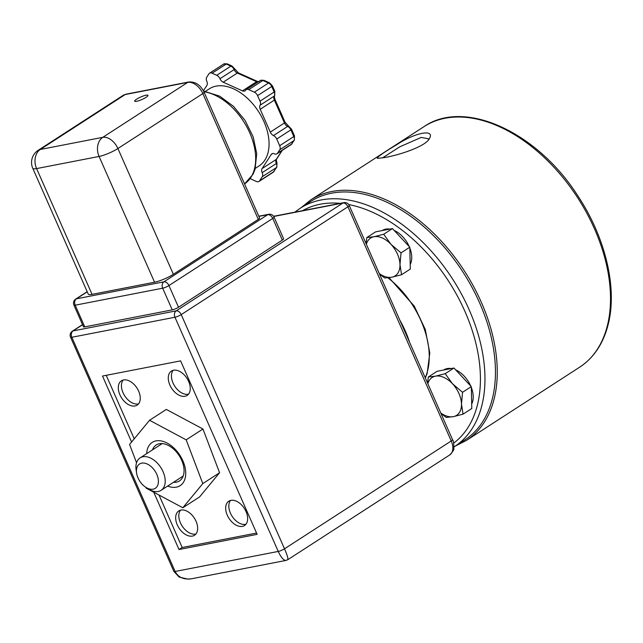 <?xml version="1.0" encoding="UTF-8"?>
<svg xmlns="http://www.w3.org/2000/svg" width="643" height="643" viewBox="0 0 643 643"><rect width="100%" height="100%" fill="white"/><g stroke="black" fill="none" stroke-linecap="round" stroke-linejoin="round"><path stroke-width="0.96" d="M382.464 157.929L399.753 146.829L421.173 137.425L428.351 138.759L428.527 139.748M384.257 157.599C397.704 155.461 426.831 146.451 429.773 137.859C434.322 128.865 414.566 132.876 397.31 144.362C383.212 152.769 376.557 157.439 377.369 158.371L384.257 157.599M300.144 208.292L310.633 201.508A141.966 89.578 57.1 0 1 412.935 217.937A141.966 89.578 57.1 0 1 492.466 398.258A141.966 89.578 57.1 0 1 464.841 439.916L454.36 446.7A141.966 89.578 -122.9 0 0 481.977 405.042A141.966 89.578 -122.9 0 0 402.446 224.72A141.966 89.578 -122.9 0 0 300.144 208.292L294.84 212.166M146.009 97.358A7.242 1.382 156.2 0 1 139.025 100.646A7.242 1.382 156.2 0 1 134.692 101.192A7.242 1.382 156.2 0 1 140.761 97.005A7.242 1.382 156.2 0 1 147.946 95.341A7.242 1.382 156.2 0 1 146.009 97.358M138.044 477.982A14.484 9.139 57.1 0 1 136.597 473.119A14.484 9.139 57.1 0 1 146.684 463.788A14.484 9.139 57.1 0 1 158.403 481.904A14.484 9.139 57.1 0 1 145.76 487.273A14.484 9.139 57.1 0 1 138.044 477.982M145.76 487.273L148.348 488.945A19.314 12.185 -122.9 0 0 161.055 490.344A19.314 12.185 -122.9 0 0 163.065 471.697A19.314 12.185 -122.9 0 0 140.078 457.904A19.314 12.185 -122.9 0 0 136.139 470.073L136.597 473.119M203.389 90.776L206.909 85.358A4.831 3.046 -122.9 0 0 206.813 81.299A4.831 3.046 57.1 0 1 206.716 77.24L208.951 73.808A4.831 3.046 57.1 0 1 209.546 73.206A4.831 3.046 57.1 0 1 212.069 73.206L216.739 75.295A4.831 3.046 57.1 0 1 219.954 78.751A4.831 3.046 -122.9 0 0 223.177 82.2L242.467 90.856A4.831 3.046 -122.9 0 0 244.999 90.848A4.831 3.046 -122.9 0 0 245.594 90.245A4.831 3.046 57.1 0 1 246.189 89.65A4.831 3.046 57.1 0 1 248.72 89.642L254.363 92.174A4.831 3.046 57.1 0 1 257.586 95.63L260.021 101.152A4.831 3.046 57.1 0 1 260.11 105.211A4.831 3.046 -122.9 0 0 260.206 109.27L270.285 132.112A4.831 3.046 -122.9 0 0 273.5 135.569A4.831 3.046 57.1 0 1 276.723 139.025L279.673 145.704A4.831 3.046 57.1 0 1 279.761 149.763L277.535 153.195A4.831 3.046 57.1 0 1 276.94 153.798A4.831 3.046 57.1 0 1 274.408 153.806A4.831 3.046 -122.9 0 0 271.885 153.806A4.831 3.046 -122.9 0 0 271.29 154.408L262.071 168.603A4.831 3.046 -122.9 0 0 262.167 172.662A4.831 3.046 57.1 0 1 262.256 176.721L259.563 180.876A4.831 3.046 57.1 0 1 258.968 181.479A4.831 3.046 57.1 0 1 256.436 181.479L251.775 179.389A4.831 3.046 57.1 0 1 250.376 178.465M205.535 91.282L209.337 88.822A45.87 28.943 57.1 0 1 263.943 121.575A45.87 28.943 57.1 0 1 259.169 165.862L255.367 168.321M273.725 216.474L342.896 203.043A4.831 3.046 57.1 0 1 347.935 206.773A4.831 0.924 -23.8 0 0 349.221 205.43A4.831 4.831 0 0 0 343.884 202.641A4.831 3.633 79 0 0 342.896 203.043L176.182 310.874A4.831 3.633 79 0 0 174.952 317.248A4.831 0.924 -23.8 0 0 181.222 314.604A4.831 3.046 -122.9 0 0 176.182 310.874L73.069 330.904A4.831 3.046 -122.9 0 0 72.354 331.185L72.354 331.185A4.831 4.831 0 0 0 70.561 337.189A4.831 0.924 -23.8 0 0 71.831 337.27A4.831 3.633 -101 0 1 73.069 330.904L82.577 324.747M287.67 559.756L287.751 559.723C288.329 558.799 287.252 555.158 284.511 548.8A4.831 0.924 156.2 0 1 278.242 551.445C281.023 557.425 283.595 560.423 285.95 560.431L286.231 560.358M192.185 578.636L191.767 578.724C183.834 579.857 178.28 577.438 175.129 571.466A4.831 0.924 156.2 0 1 173.851 571.386L70.561 337.189M274.047 217.077A4.831 4.831 0 0 0 268.71 214.288A4.831 3.633 79 0 0 267.713 214.69A4.831 3.046 57.1 0 1 272.753 218.419A4.831 0.924 -23.8 0 0 274.047 217.077L283.611 238.762A4.831 0.924 156.2 0 1 282.317 240.104L178.513 307.25A4.831 0.924 156.2 0 1 172.244 309.886L84.755 326.877A4.831 0.924 156.2 0 1 83.477 326.789L73.913 305.103A4.831 0.924 -23.8 0 0 75.191 305.192A4.831 3.633 -101 0 1 76.421 298.818A4.831 3.046 -122.9 0 0 75.713 299.099A4.831 4.831 0 0 0 73.913 305.103M258.88 216.402L267.713 214.69L163.917 281.835A4.831 3.633 79 0 0 162.679 288.201A4.831 0.924 -23.8 0 0 168.948 285.564A4.831 3.046 -122.9 0 0 163.917 281.835L76.421 298.818L87.239 291.818M188.704 81.999L126.213 94.135A4.831 3.633 79 0 0 125.216 94.537L187.716 82.4A4.831 3.633 79 0 1 188.704 81.999C195.4 81.548 200.536 84.964 204.12 92.246L259.595 218.025A4.831 0.924 156.2 0 1 258.301 219.367L173.369 274.296A14.484 2.765 156.2 0 1 154.561 282.221L92.062 294.357A14.484 2.765 156.2 0 1 88.244 294.1L32.777 168.329A14.484 2.765 -23.8 0 0 36.595 168.587A14.484 10.891 -101 0 1 40.292 149.473A14.484 9.139 -122.9 0 0 38.162 150.317A14.484 14.484 0 0 0 32.777 168.329M204.12 92.246A4.831 0.924 156.2 0 1 202.826 93.589A14.484 9.139 57.1 0 0 187.716 82.4L102.784 137.337A14.484 10.891 79 0 0 99.086 156.45A14.484 2.765 -23.8 0 0 117.902 148.525A14.484 9.139 -122.9 0 0 102.784 137.337L40.292 149.473L125.216 94.537A14.484 9.139 57.1 0 0 123.086 95.381L126.213 94.135M131.59 441.998L102.502 376.042L180.619 360.876L257.136 534.357L179.019 549.524L153.741 492.208M245.931 524.254A14.484 9.139 57.1 0 1 232.123 516.297A14.484 9.139 57.1 0 1 230.532 500.447M246.028 511.547A14.484 9.139 57.1 0 1 244.525 525.532A14.484 9.139 57.1 0 1 228.98 518.33A14.484 9.139 57.1 0 1 228.787 501.202A14.484 9.139 57.1 0 1 246.028 511.547M188.544 394.143A14.484 9.139 57.1 0 1 174.743 386.186A14.484 9.139 57.1 0 1 173.144 370.336M188.648 381.436A14.484 9.139 57.1 0 1 187.137 395.421A14.484 9.139 57.1 0 1 171.593 388.219A14.484 9.139 57.1 0 1 171.4 371.091A14.484 9.139 57.1 0 1 188.648 381.436M195.93 533.963A14.484 9.139 57.1 0 1 182.13 526.006A14.484 9.139 57.1 0 1 180.53 510.156M196.035 521.256A14.484 9.139 57.1 0 1 194.524 535.241A14.484 9.139 57.1 0 1 178.987 528.04A14.484 9.139 57.1 0 1 178.794 510.912A14.484 9.139 57.1 0 1 196.035 521.256M138.55 403.852A14.484 9.139 57.1 0 1 124.742 395.895A14.484 9.139 57.1 0 1 123.143 380.045M138.647 391.145A14.484 9.139 57.1 0 1 137.144 405.13A14.484 9.139 57.1 0 1 121.599 397.929A14.484 9.139 57.1 0 1 121.406 380.801A14.484 9.139 57.1 0 1 138.647 391.145M179.019 549.524L182.162 547.49L159.03 495.038M134.226 438.815L106.224 375.327M256.557 533.047L182.162 547.49M427.523 382.963L428.359 376.959L435.464 376.171A22.537 14.218 -122.9 0 0 427.86 383.726M445.197 373.687L452.559 383.839A22.537 14.218 -122.9 0 0 435.464 376.171L445.197 373.687L453.95 368.021L471.295 386.628L471.801 408.506L463.048 414.164L453.315 416.648L446.21 417.436L440.985 413.473M462.542 392.294L461.481 404.077A22.537 14.218 -122.9 0 0 452.559 383.839L462.542 392.294L471.295 386.628M440.776 412.999A22.537 14.218 -122.9 0 0 453.315 416.648A22.537 14.218 -122.9 0 0 461.481 404.077L463.048 414.164M453.95 368.021L437.111 371.292L428.359 376.959M455.654 369.854A22.537 14.218 57.1 0 1 470.716 385.985A22.537 14.218 57.1 0 1 470.74 386.033M471.311 387.424A22.537 14.218 57.1 0 1 471.697 403.997M443.71 370.014L443.895 369.894A22.537 14.218 57.1 0 1 451.314 368.535M366.028 243.528L366.856 237.524L373.969 236.737A22.537 14.218 -122.9 0 0 366.365 244.292M383.694 234.253L391.057 244.404A22.537 14.218 -122.9 0 0 373.969 236.737L383.694 234.253L392.455 228.595L409.8 247.193L410.306 269.071L401.553 274.73L391.82 277.213L384.715 278.001L379.483 274.039M401.039 252.86L399.986 264.643A22.537 14.218 -122.9 0 0 391.057 244.404L401.039 252.86L409.8 247.193M379.282 273.572A22.537 14.218 -122.9 0 0 391.82 277.213A22.537 14.218 -122.9 0 0 399.986 264.643L401.553 274.73M392.455 228.595L375.616 231.858L366.856 237.524M394.151 230.419A22.537 14.218 57.1 0 1 409.221 246.55A22.537 14.218 57.1 0 1 409.245 246.599M409.816 247.989A22.537 14.218 57.1 0 1 410.202 264.562M382.207 230.58L382.4 230.459A22.537 14.218 57.1 0 1 389.819 229.101M152.455 449.899A21.396 13.503 57.1 0 1 156.209 444.988A21.396 13.503 57.1 0 1 182.299 461.787A21.396 13.503 57.1 0 1 179.445 480.924A21.396 13.503 57.1 0 1 173.441 482.33M136.541 462.767L129.573 444.442L149.562 420.273L166.336 409.422L202.947 429.002L219.576 472.742L199.595 496.91L182.821 507.761L146.21 488.182L145.897 487.362M167.654 486.076A25.752 16.252 -122.9 0 0 185.723 472.613A25.752 16.252 -122.9 0 0 166.352 442.681A25.752 16.252 -122.9 0 0 146.676 453.636M149.562 420.273L186.173 439.852L202.802 483.592L182.821 507.761M202.947 429.002L186.173 439.852M219.576 472.742L202.802 483.592M310.77 199.885L424.01 126.639A143.252 90.39 57.1 0 1 554.354 167.686A143.252 90.39 57.1 0 1 607.49 325.173A143.252 90.39 57.1 0 1 579.616 367.209L466.384 440.455A143.252 90.39 -122.9 0 0 494.25 398.419A143.252 90.39 -122.9 0 0 441.122 240.932A143.252 90.39 -122.9 0 0 310.77 199.885L301.254 207.576M348.731 204.562A138.751 87.544 57.1 0 1 477.508 404.64A138.751 87.544 57.1 0 1 453.669 443.148M302.596 210.655A138.751 87.544 57.1 0 1 340.227 203.349M273.5 135.569L287.662 126.414A2.411 1.342 -65.8 0 1 288.691 126.237L285.082 122.291A2.411 0.458 156.2 0 1 284.439 122.958A4.831 3.046 -122.9 0 0 287.662 126.414A4.831 3.046 57.1 0 1 290.877 129.862L293.827 136.549A4.831 3.046 57.1 0 1 293.923 140.608L291.689 144.04A4.831 3.046 57.1 0 1 291.086 144.651L294.333 140.198A2.411 1.8 -147 0 1 293.923 140.608L279.761 149.763M274.682 95.646L274.818 91.322A2.411 0.458 156.2 0 1 274.175 91.997A4.831 3.046 57.1 0 1 274.272 96.056A2.411 1.8 -147 0 0 274.682 95.646C274.231 95.711 274.344 96.98 275.011 99.44A2.411 0.458 156.2 0 1 274.36 100.115L284.439 122.958L270.285 132.112M260.11 105.211L274.272 96.056A4.831 3.046 -122.9 0 0 274.36 100.115L260.206 109.27M274.818 91.322L272.383 85.8A2.411 0.458 156.2 0 1 271.74 86.467L274.175 91.997L260.021 101.152M269.562 82.851A2.411 1.342 114.2 0 0 268.517 83.019A4.831 3.046 57.1 0 1 271.74 86.467L257.586 95.63M272.383 85.8L269.554 82.843L263.911 80.311A2.411 1.342 114.2 0 0 262.874 80.488L268.517 83.019L254.363 92.174M260.359 80.488A4.831 3.046 57.1 0 1 262.874 80.488L248.72 89.642M231.93 65.972A2.411 1.342 114.2 0 0 230.893 66.141A4.831 3.046 57.1 0 1 234.108 69.589A2.411 0.458 156.2 0 0 234.759 68.922L238.368 72.868L257.658 81.524A2.411 1.342 114.2 0 0 256.621 81.701A4.831 3.046 -122.9 0 0 257.98 82.023M238.368 72.868A2.411 1.342 114.2 0 0 237.331 73.045L256.621 81.701L242.467 90.856M219.954 78.751L234.108 69.589A4.831 3.046 -122.9 0 0 237.331 73.045L223.177 82.2M234.759 68.922L231.93 65.964L227.26 63.874A2.411 1.342 114.2 0 0 226.232 64.051L230.893 66.141L216.739 75.295M223.708 64.043A4.831 3.046 57.1 0 1 226.232 64.051L212.069 73.206M274.143 171.279A2.411 1.8 -147 0 1 273.717 171.713A4.831 3.046 57.1 0 1 273.106 172.324L276.828 167.156A2.411 1.8 -147 0 1 276.41 167.566L273.717 171.713L259.563 180.876M276.828 167.156L276.964 162.832A2.411 0.458 156.2 0 1 276.321 163.507A4.831 3.046 57.1 0 1 276.41 167.566L262.256 176.721M282.285 150.341L276.643 159.038A2.411 1.8 -147 0 1 276.225 159.448A4.831 3.046 -122.9 0 0 276.321 163.507L262.167 172.662M282.028 150.502L276.225 159.448L262.071 168.603M292.123 143.606A2.411 1.8 -147 0 1 291.689 144.04L277.535 153.195M294.333 140.198L294.47 135.882A2.411 0.458 156.2 0 1 293.827 136.549L279.673 145.704M294.47 135.882L291.52 129.195A2.411 0.458 156.2 0 1 290.877 129.862L276.723 139.025M271.29 154.408L272.68 153.508M387.914 277.816A73.808 46.569 57.1 0 1 421.028 320.801A73.808 46.569 57.1 0 1 425.224 377.738M409.454 341.996A73.808 46.569 -122.9 0 0 405.299 330.968A73.808 46.569 -122.9 0 0 399.842 320.198M452.519 439.627C453.5 440.801 453.934 443.766 453.813 448.525C454.336 449.32 452.977 451.466 449.722 454.955A14.484 9.139 57.1 0 0 451.225 440.969L284.511 548.8L181.222 314.604L347.935 206.773L451.225 440.969A4.831 0.924 -23.8 0 0 452.519 439.627L349.221 205.43M174.952 317.248L278.242 551.445L175.129 571.466L71.831 337.27L174.952 317.248M84.755 326.877L75.191 305.192L162.679 288.201L172.244 309.886M178.513 307.25L168.948 285.564L272.753 218.419L282.317 240.104M203.879 91.732A53.12 33.516 57.1 0 1 249.757 132.876A53.12 33.516 57.1 0 1 244.557 183.93L253.053 174.237L255.038 169.398L256.734 153.669L253.173 136.895L245.063 120.442L233.441 106.304L219.665 96.153L203.542 91.049M173.369 274.296L117.902 148.525L202.826 93.589L258.301 219.367M92.062 294.357L36.595 168.587L99.086 156.45L154.561 282.221M424.01 126.639C464.6 98.419 537.299 132.08 577.808 195.802C605.376 237.275 617.505 287.847 608.246 324.185C603.439 343.426 593.899 357.765 579.616 367.209M455.461 445.985L466.384 440.455M162.213 443.582L140.078 457.904M183.199 476.021L161.055 490.344M275.011 99.44L285.082 122.291M263.911 80.311L260.343 80.488L246.189 89.65M257.658 81.524L259.153 81.693M227.26 63.874L223.7 64.051L209.546 73.206M276.643 159.038C276.185 159.102 276.297 160.372 276.964 162.832M291.52 129.195L288.691 126.237M258.968 181.479L273.122 172.316M276.94 153.798L291.094 144.643M388.999 277.68L414.269 306.108L425.296 329.497L429.789 352.959L427.153 373.511L425.345 378.012M287.743 559.707L285.95 560.415M190.328 578.949L187.901 579.126L179.156 577.076L173.875 571.418M82.513 324.611L72.354 331.185M343.884 202.641L273.605 216.289M87.183 291.681L75.713 299.099M268.71 214.288L258.791 216.209M123.086 95.381L38.162 150.317M449.722 454.955L287.751 559.723M191.767 578.724L285.998 560.423"/></g></svg>
